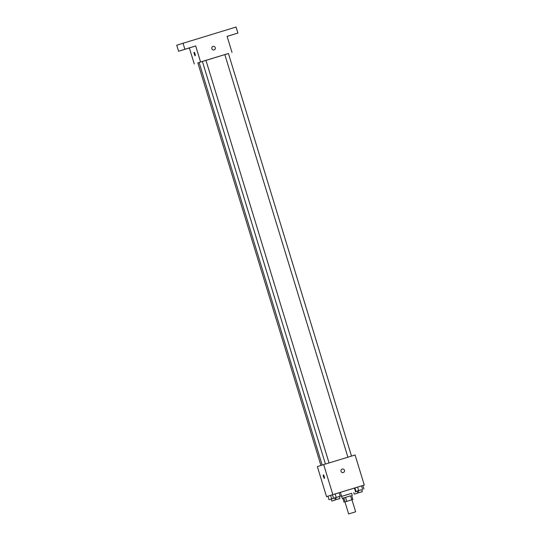<?xml version="1.0" encoding="UTF-8"?>
<svg xmlns="http://www.w3.org/2000/svg" width="541" height="541" viewBox="0 0 541 541"><rect width="100%" height="100%" fill="white"/><g stroke="black" fill="none" stroke-linecap="round" stroke-linejoin="round"><path stroke-width="0.81" d="M348.708 513.93L355.653 511.806L348.708 513.93M345.036 501.906L352.901 499.499L345.036 501.906M351.778 499.843L350.554 495.833L345.516 497.375L346.74 501.379M345.05 501.899L343.826 497.889L342.811 498.214L344.035 502.217M343.826 497.889L345.516 497.375M350.554 495.833L342.811 498.214M342.237 498.383L341.628 496.381L347.62 494.535L351.643 493.318L352.252 495.319M351.677 495.495L352.901 499.499M341.628 496.395L351.643 493.338M341.472 495.854L333.533 498.275L341.472 495.854L340.404 492.344L339.106 492.736L354.423 488.09L355.647 492.094M364.276 485.047L332.857 494.636L323.667 464.591L355.092 455.001L364.276 485.047L354.93 487.914L356.005 491.417L361.773 489.652L362.389 491.654L358.778 492.756L362.389 491.654M354.943 487.955L354.429 488.11L354.943 487.955M332.857 494.636L326.541 496.638L327.954 496.212L329.023 499.708L335.718 497.666L329.023 499.708M340.181 496.239L339.106 492.736L335.136 493.947L332.465 494.772L333.533 498.275M330.625 495.373L327.947 496.198L330.625 495.373L331.694 498.883M341.033 471.339A1.833 1.799 -107.6 0 1 342.196 469.067A1.833 1.799 -107.6 0 1 344.461 470.271A1.833 1.799 -107.6 0 1 343.298 472.563A1.833 1.799 -107.6 0 1 341.033 471.339M323.667 464.591L317.357 466.592L326.541 496.638M323.342 474.856L323.342 474.856A1.833 0.365 73 0 1 324.228 476.506A1.833 0.365 73 0 1 324.417 478.366A1.833 0.365 73 0 1 323.532 476.716A1.833 0.365 73 0 1 323.342 474.856A1.833 0.365 73 0 0 323.538 476.716A1.833 0.365 73 0 0 324.417 478.366M342.196 469.067A1.833 1.799 -107.6 0 1 344.461 470.271A1.833 1.799 -107.6 0 1 343.298 472.563M322.193 465.064L199.108 62.465L202.354 61.451M325.439 464.05L202.388 61.431L228.424 53.485L351.515 456.09M199.115 62.479L197.837 62.871L320.921 465.463M228.43 53.512L197.837 62.884M200.576 61.972L195.68 45.951L184.873 49.245L183.041 43.239L236.059 27.05L237.898 33.062L227.098 36.355L231.994 52.382M211.815 48.69A1.833 1.799 -107.6 0 1 212.978 46.418A1.833 1.799 -107.6 0 1 215.244 47.622A1.833 1.799 -107.6 0 1 214.087 49.907A1.833 1.799 -107.6 0 1 211.815 48.69M183.041 43.239L176.724 45.241L178.564 51.246L189.364 47.953L194.26 63.973M227.112 36.409L237.898 33.062M195.68 45.951L189.364 47.953M194.124 52.207L194.124 52.207A1.833 0.365 73 0 1 195.01 53.857A1.833 0.365 73 0 1 195.2 55.716A1.833 0.365 73 0 1 194.314 54.066A1.833 0.365 73 0 1 194.124 52.207A1.833 0.365 73 0 0 194.32 54.066A1.833 0.365 73 0 0 195.2 55.716M212.978 46.418A1.833 1.799 -107.6 0 1 215.244 47.622A1.833 1.799 -107.6 0 1 214.087 49.907M231.643 34.982L234.341 34.157L231.643 34.982M188.444 48.176L191.135 47.344L188.444 48.176M183.926 49.603L186.625 48.778L183.926 49.603M184.873 49.245L178.564 51.246M331.836 501.04L335.406 499.945L331.836 501.04M358.183 490.795L355.498 491.613M355.505 491.62L358.183 490.809M354.301 494.176L357.872 493.088L354.301 494.176M339.106 492.736L335.136 493.947L336.211 497.45M335.136 493.947L332.465 494.772M336.346 499.607L339.917 498.518L336.346 499.607M361.773 489.659L356.005 491.417M362.646 489.382L361.571 485.872L362.869 485.487L363.937 488.996M361.571 485.872L357.608 487.089L358.676 490.592M357.608 487.089L354.93 487.914M355.653 511.806L351.975 499.789M348.641 513.95L344.962 501.933M224.819 54.587L347.904 457.192M205.959 60.342L329.05 462.954M331.187 499.045L331.802 501.047M334.791 497.943L335.406 499.945M353.8 492.668L354.267 494.19M357.256 491.086L357.872 493.088M335.704 497.612L336.313 499.62M339.308 496.51L339.917 498.518M358.169 490.755L358.778 492.756"/></g></svg>
